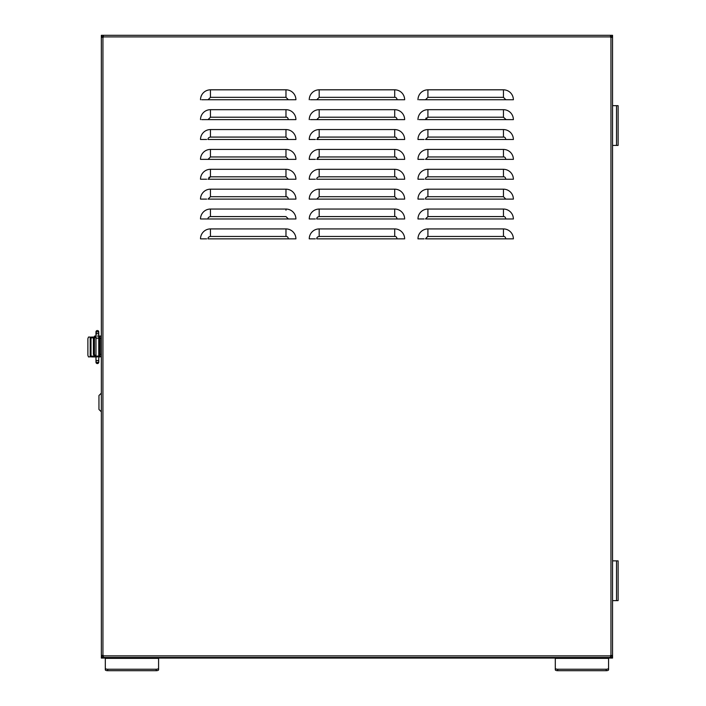 <?xml version="1.0" encoding="UTF-8"?>
<svg xmlns="http://www.w3.org/2000/svg" width="706" height="706" viewBox="0 0 706 706"><rect width="100%" height="100%" fill="white"/><g stroke="black" fill="none" stroke-linecap="round" stroke-linejoin="round"><path stroke-width="1.06" d="M612.552 352.903L612.552 339.86M316.209 199.11L309.246 199.11A9.937 9.937 0 0 1 319.183 189.173L394.707 189.173A9.937 9.937 0 0 1 404.644 199.11L316.773 199.11L319.183 196.7L394.707 196.7L394.707 189.173L319.183 189.173L319.183 196.7M207.361 159.362L295.911 159.362A9.937 9.937 0 0 0 285.974 149.425L210.45 149.425L210.45 156.961L285.974 156.961L285.974 149.425A9.937 9.937 0 0 1 295.911 159.362A9.937 9.937 0 0 0 285.974 149.425M419.17 119.614L513.377 119.614A9.937 9.937 0 0 0 503.449 109.677L427.915 109.677L427.915 117.214L430.422 117.214M310.437 119.614L404.644 119.614A9.937 9.937 0 0 0 394.707 109.677L319.183 109.677L319.183 117.214L394.707 117.214L394.707 109.677A9.937 9.937 0 0 1 404.644 119.614A9.937 9.937 0 0 0 394.707 109.677L394.707 109.677M201.704 119.614L295.911 119.614A9.937 9.937 0 0 0 285.974 109.677L210.45 109.677L210.45 117.214L285.974 117.214L285.974 109.677A9.937 9.937 0 0 1 295.911 119.614A9.937 9.937 0 0 0 285.974 109.677M419.17 99.74L513.377 99.74A9.937 9.937 0 0 0 503.449 89.812L427.915 89.812L427.915 97.34L503.449 97.34L503.449 89.812A9.937 9.937 0 0 1 513.377 99.74A9.937 9.937 0 0 0 503.449 89.812M310.437 99.74L404.644 99.74A9.937 9.937 0 0 0 394.707 89.812L319.183 89.812L319.183 97.34L394.707 97.34L394.707 89.812A9.937 9.937 0 0 1 404.644 99.74A9.937 9.937 0 0 0 394.707 89.812L394.707 89.812M201.704 99.74L295.911 99.74A9.937 9.937 0 0 0 285.974 89.812L210.45 89.812L210.45 97.34L285.974 97.34L285.974 89.812A9.937 9.937 0 0 1 295.911 99.74A9.937 9.937 0 0 0 285.974 89.812M612.552 635.347L612.552 600.621L612.552 655.477L610.558 655.477L610.558 657.462L103.332 657.462L103.332 655.477L103.323 656.271L101.346 656.271L101.346 657.462L612.552 657.462L612.552 656.271L610.558 656.271M102.538 37.286L101.346 36.888L101.346 655.477L103.332 655.477M101.346 655.477L102.538 655.477M611.352 37.286L612.552 36.491L610.558 36.491M102.538 37.1L103.323 37.1L103.323 36.491L101.346 36.491L101.346 35.3L103.332 35.3L103.332 37.286L101.346 37.286L101.337 111.23M611.352 655.477L612.552 656.271M206.602 218.975L295.911 218.975A9.937 9.937 0 0 0 285.974 209.047L210.45 209.047A9.937 9.937 0 0 0 200.513 218.975L208.041 218.975C207.829 217.801 208.632 217.007 210.45 216.574L285.974 216.574L288.383 218.975M612.552 655.874L612.552 35.3L610.558 35.3L610.558 37.286L612.552 37.286L612.552 105.671L612.552 57.451M315.361 218.975L309.246 218.975A9.937 9.937 0 0 1 319.183 209.047L319.183 216.574L394.707 216.574L394.707 209.047A9.937 9.937 0 0 1 404.644 218.975L316.773 218.975C316.676 217.669 317.479 216.874 319.183 216.574M424.094 218.975L417.978 218.975A9.937 9.937 0 0 1 427.915 209.047L427.915 216.574L503.449 216.574L503.449 209.047A9.937 9.937 0 0 1 513.377 218.975L425.506 218.975L427.915 216.574M206.629 238.857L200.513 238.857A9.937 9.937 0 0 1 210.45 228.92L210.45 236.457L285.974 236.457L285.974 228.92A9.937 9.937 0 0 1 295.911 238.857L208.041 238.857C207.943 237.551 208.747 236.748 210.45 236.457M315.361 238.857L309.246 238.857A9.937 9.937 0 0 1 319.183 228.92L319.183 236.457L394.707 236.457L394.707 228.92A9.937 9.937 0 0 1 404.644 238.857L316.773 238.857C316.676 237.551 317.479 236.748 319.183 236.457M424.094 238.857L417.978 238.857A9.937 9.937 0 0 1 427.915 228.92L427.915 236.457L503.449 236.457L503.449 228.92A9.937 9.937 0 0 1 513.377 238.857L425.506 238.857L427.633 236.466M424.094 199.11L417.978 199.11A9.937 9.937 0 0 1 427.915 189.173L503.449 189.173A9.937 9.937 0 0 1 513.377 199.11L425.506 199.11C425.409 197.804 426.212 197 427.915 196.7L503.449 196.7L503.449 189.173L427.915 189.173L427.915 196.7M206.629 199.11L200.513 199.11A9.937 9.937 0 0 1 210.45 189.173L285.974 189.173A9.937 9.937 0 0 1 295.911 199.11L208.041 199.11L210.45 196.7L212.585 196.7M424.094 179.236L417.978 179.236A9.937 9.937 0 0 1 427.915 169.299L503.449 169.299A9.937 9.937 0 0 1 513.377 179.236L425.506 179.236C425.409 177.93 426.212 177.127 427.915 176.827L503.449 176.827L503.449 169.299L427.915 169.299L427.915 176.827M315.361 179.236L309.246 179.236A9.937 9.937 0 0 1 319.183 169.299L394.707 169.299A9.937 9.937 0 0 1 404.644 179.236L316.773 179.236C316.676 177.93 317.479 177.127 319.183 176.827L394.707 176.827L394.707 169.299L319.183 169.299L319.183 176.827M206.629 179.236L200.513 179.236A9.937 9.937 0 0 1 210.45 169.299L285.974 169.299A9.937 9.937 0 0 1 295.911 179.236L208.041 179.236L210.45 176.827L285.974 176.827L285.974 169.299L210.45 169.299L210.45 176.827L208.87 177.418M424.094 159.362L417.978 159.362A9.937 9.937 0 0 1 427.915 149.425L427.915 156.961L503.449 156.961L503.449 149.425A9.937 9.937 0 0 1 513.377 159.362L425.506 159.362L427.915 156.961M315.361 159.362L309.246 159.362A9.937 9.937 0 0 1 319.183 149.425L319.183 156.961L394.707 156.961L394.707 149.425A9.937 9.937 0 0 1 404.644 159.362L316.773 159.362L319.183 156.961L317.603 157.553M210.45 149.425A9.937 9.937 0 0 0 200.513 159.362A9.937 9.937 0 0 1 210.45 149.425A9.937 9.937 0 0 0 200.513 159.362L208.041 159.362L210.45 156.961M424.094 139.488L417.978 139.488A9.937 9.937 0 0 1 427.915 129.551L503.449 129.551A9.937 9.937 0 0 1 513.377 139.488L425.506 139.488L427.915 137.088L503.449 137.088L503.449 129.551L427.915 129.551L427.915 137.088M315.361 139.488L309.246 139.488A9.937 9.937 0 0 1 319.183 129.551L394.707 129.551A9.937 9.937 0 0 1 404.644 139.488L316.773 139.488L319.183 137.088L321.636 137.088M206.629 139.488L200.513 139.488A9.937 9.937 0 0 1 210.45 129.551L285.974 129.551A9.937 9.937 0 0 1 295.911 139.488L208.041 139.488C207.943 138.182 208.747 137.379 210.45 137.088L285.974 137.088L285.974 129.551L210.45 129.551L210.45 137.088M310.437 199.11L309.246 199.11A9.937 9.937 0 0 1 319.183 189.173A9.937 9.937 0 0 0 309.246 199.11M610.558 35.3L103.332 35.3L610.558 35.3M394.707 209.047A9.937 9.937 0 0 1 404.644 218.975A9.937 9.937 0 0 0 394.707 209.047L319.183 209.047A9.937 9.937 0 0 0 309.246 218.975A9.937 9.937 0 0 1 319.183 209.047M503.449 209.047A9.937 9.937 0 0 1 513.377 218.975A9.937 9.937 0 0 0 503.449 209.047L427.915 209.047A9.937 9.937 0 0 0 417.978 218.975A9.937 9.937 0 0 1 427.915 209.047M285.974 228.92A9.937 9.937 0 0 1 295.911 238.857A9.937 9.937 0 0 0 285.974 228.92L210.45 228.92A9.937 9.937 0 0 0 200.513 238.857A9.937 9.937 0 0 1 210.45 228.92M394.707 228.92A9.937 9.937 0 0 1 404.644 238.857A9.937 9.937 0 0 0 394.707 228.92L319.183 228.92A9.937 9.937 0 0 0 309.246 238.857A9.937 9.937 0 0 1 319.183 228.92M503.449 228.92A9.937 9.937 0 0 1 513.377 238.857A9.937 9.937 0 0 0 503.449 228.92L427.915 228.92A9.937 9.937 0 0 0 417.978 238.857A9.937 9.937 0 0 1 427.915 228.92M285.974 189.173L210.45 189.173L210.45 196.7L285.974 196.7L285.974 189.173A9.937 9.937 0 0 1 295.911 199.11A9.937 9.937 0 0 0 285.974 189.173L285.974 189.173M503.449 149.425A9.937 9.937 0 0 1 513.377 159.362A9.937 9.937 0 0 0 503.449 149.425L427.915 149.425A9.937 9.937 0 0 0 417.978 159.362A9.937 9.937 0 0 1 427.915 149.425M394.707 149.425A9.937 9.937 0 0 1 404.644 159.362A9.937 9.937 0 0 0 394.707 149.425L319.183 149.425A9.937 9.937 0 0 0 309.246 159.362A9.937 9.937 0 0 1 319.183 149.425M394.707 129.551L319.183 129.551L319.183 137.088L394.707 137.088L394.707 129.551A9.937 9.937 0 0 1 404.644 139.488A9.937 9.937 0 0 0 394.707 129.551L394.707 129.551M285.974 209.047A9.937 9.937 0 0 1 295.911 218.975A9.937 9.937 0 0 0 285.974 209.047L285.974 210.238M200.513 218.975A9.937 9.937 0 0 1 210.45 209.047A9.937 9.937 0 0 0 200.513 218.975M417.978 199.11A9.937 9.937 0 0 1 427.915 189.173A9.937 9.937 0 0 0 417.978 199.11M503.449 189.173A9.937 9.937 0 0 1 513.377 199.11A9.937 9.937 0 0 0 503.449 189.173M394.707 189.173A9.937 9.937 0 0 1 404.644 199.11A9.937 9.937 0 0 0 394.707 189.173M200.513 199.11A9.937 9.937 0 0 1 210.45 189.173A9.937 9.937 0 0 0 200.513 199.11M417.978 179.236A9.937 9.937 0 0 1 427.915 169.299A9.937 9.937 0 0 0 417.978 179.236M503.449 169.299A9.937 9.937 0 0 1 513.377 179.236A9.937 9.937 0 0 0 503.449 169.299M309.246 179.236A9.937 9.937 0 0 1 319.183 169.299A9.937 9.937 0 0 0 309.246 179.236M394.707 169.299A9.937 9.937 0 0 1 404.644 179.236A9.937 9.937 0 0 0 394.707 169.299L394.707 169.299M200.513 179.236A9.937 9.937 0 0 1 210.45 169.299A9.937 9.937 0 0 0 200.513 179.236M285.974 169.299A9.937 9.937 0 0 1 295.911 179.236A9.937 9.937 0 0 0 285.974 169.299M417.978 139.488A9.937 9.937 0 0 1 427.915 129.551A9.937 9.937 0 0 0 417.978 139.488M503.449 129.551A9.937 9.937 0 0 1 513.377 139.488A9.937 9.937 0 0 0 503.449 129.551M309.246 139.488A9.937 9.937 0 0 1 319.183 129.551A9.937 9.937 0 0 0 309.246 139.488M200.513 139.488A9.937 9.937 0 0 1 210.45 129.551A9.937 9.937 0 0 0 200.513 139.488M285.974 129.551A9.937 9.937 0 0 1 295.911 139.488A9.937 9.937 0 0 0 285.974 129.551M417.978 119.614A9.937 9.937 0 0 1 427.915 109.677A9.937 9.937 0 0 0 417.978 119.614M503.449 109.677A9.937 9.937 0 0 1 513.377 119.614A9.937 9.937 0 0 0 503.449 109.677L503.449 117.214L505.831 119.34M309.246 119.614A9.937 9.937 0 0 1 319.183 109.677A9.937 9.937 0 0 0 309.246 119.614M200.513 119.614A9.937 9.937 0 0 1 210.45 109.677A9.937 9.937 0 0 0 200.513 119.614M417.978 99.74A9.937 9.937 0 0 1 427.915 89.812A9.937 9.937 0 0 0 417.978 99.74M309.246 99.74A9.937 9.937 0 0 1 319.183 89.812A9.937 9.937 0 0 0 309.246 99.74M200.513 99.74A9.937 9.937 0 0 1 210.45 89.812A9.937 9.937 0 0 0 200.513 99.74M99.59 336.047L100.146 336.047L100.146 356.715L99.59 356.715L99.59 336.047L97.366 336.047M101.337 595.061L101.337 356.715L100.146 356.715L101.346 356.715L101.337 393.145L98.955 395.528L98.955 409.445L101.337 411.827L101.337 566.433M95.972 336.047L94.639 336.047L93.395 338.43L93.395 354.333L94.639 356.715L95.972 356.715M100.146 336.047L101.346 336.047L101.337 139.859M97.366 356.715L99.59 356.715M95.725 336.047L94.454 338.43L94.454 354.333L95.725 356.715M101.337 590.287L101.337 571.207M101.337 135.084L101.337 116.005M101.337 336.047L101.337 37.303M101.346 35.909L101.337 37.1L101.337 35.909M612.552 342.569L612.552 350.202M101.337 658.071L101.337 656.88L101.337 658.071L612.552 658.071L612.552 657.462M610.558 37.1L611.352 37.1M600.621 657.462L600.621 658.071M599.791 658.071L599.791 657.462M114.098 657.462L114.098 658.071M113.26 657.462L113.26 658.071M100.534 356.715A1.589 1.589 0 0 1 99.749 356.927L98.752 356.927M91.798 337.847L93.421 337.847L91.798 337.847A0.794 0.794 0 0 0 91.003 338.642L91.003 355.339A0.794 0.794 0 0 0 91.798 356.133L93.774 356.133M97.366 356.927L91.798 356.927A1.589 1.589 0 0 1 90.209 355.339L90.209 338.642A1.589 1.589 0 0 1 91.798 337.053L93.598 337.053M91.003 356.715L88.479 356.927L87.888 355.339L87.888 338.642L88.479 337.053L90.209 337.053L90.209 338.642M90.209 337.053L91.003 337.265M90.209 355.339L90.209 356.927M98.672 361.71A1.394 1.394 -90.2 0 1 97.366 363.572A1.394 1.394 -90.2 0 1 95.972 362.178L95.972 362.178A1.394 1.394 -90.2 0 1 96.051 361.71M96.069 332.447A1.394 1.394 0 0 1 95.972 331.926L95.972 331.926A1.394 1.394 0 0 1 97.366 330.532A1.394 1.394 0 0 1 98.655 332.447M158.585 668.335L158.585 669.809A2.383 0.891 180 0 1 156.194 670.7L107.691 670.7A2.383 0.891 180 0 1 105.309 669.809L105.309 658.071L158.585 658.071L158.585 668.335A2.383 0.891 180 0 1 156.194 669.226L107.691 669.226A2.383 0.891 180 0 1 105.309 668.335M608.572 668.335L608.572 669.809A2.383 0.891 180 0 1 606.189 670.7L557.687 670.7A2.383 0.891 180 0 1 555.304 669.809L555.304 658.071L608.572 658.071L608.572 668.335A2.383 0.891 180 0 1 606.189 669.226L557.687 669.226A2.383 0.891 180 0 1 555.304 668.335M616.523 560.864L612.552 560.864L612.552 600.621L618.112 600.621L618.112 560.864L616.523 560.864L616.523 600.621M616.523 105.671L612.552 105.671L612.552 145.418L618.112 145.418L618.112 105.671L616.523 105.671L616.523 145.418M610.955 655.477L610.955 37.286M610.558 36.888L103.332 36.888M102.935 37.286L102.935 655.477M103.332 655.874L610.558 655.874M503.449 194.115L503.449 196.7L505.849 199.11M286.751 196.833L287.677 197.406M395.484 157.085L396.41 157.659M395.484 137.211L396.41 137.794M317.603 137.67L319.183 137.088M503.449 117.214L427.915 117.214L425.506 119.614L426.212 117.92M210.45 216.574L210.45 209.047M394.707 216.574C395.889 216.363 396.684 217.166 397.116 218.975M503.449 216.574C504.622 216.363 505.417 217.166 505.849 218.975M285.974 236.457C287.289 236.351 288.083 237.154 288.383 238.857M394.707 236.457C395.889 236.236 396.684 237.04 397.116 238.857M503.449 236.457C504.622 236.236 505.417 237.04 505.849 238.857M394.707 196.7L397.116 199.11M285.974 196.7C287.289 196.603 288.083 197.406 288.383 199.11M503.449 176.827C504.622 176.615 505.417 177.418 505.849 179.236M394.707 176.827C396.022 176.729 396.816 177.533 397.116 179.236M285.974 176.827L288.383 179.236M503.449 156.961C504.622 156.75 505.417 157.544 505.849 159.362M394.707 156.961C396.022 156.856 396.816 157.659 397.116 159.362M285.974 156.961L288.383 159.362M503.449 137.088C504.622 136.876 505.417 137.67 505.849 139.488M394.707 137.088C396.022 136.982 396.816 137.785 397.116 139.488M285.974 137.088L288.383 139.488M316.773 119.614L319.183 117.214M394.707 117.214C396.022 117.117 396.816 117.911 397.116 119.614M208.041 119.614L210.45 117.214M285.974 117.214C287.157 117.002 287.951 117.805 288.383 119.614M425.506 99.74L427.915 97.34M503.449 97.34L505.849 99.74M316.773 99.74L319.183 97.34M394.707 97.34C396.022 97.243 396.816 98.046 397.116 99.74M208.041 99.74L210.45 97.34M285.974 97.34L288.383 99.74M101.346 354.333L100.146 354.333M101.346 338.43L100.146 338.43M94.454 354.333L93.395 354.333M93.395 338.43L94.454 338.43M610.558 657.462L610.558 658.071M103.323 657.462L103.323 658.071M98.743 362.372L98.752 361.304A1.394 1.2 180 0 1 97.613 362.487A1.394 1.2 0 0 1 97.366 362.505A1.394 1.2 180 0 1 95.972 361.304L95.972 359.539L96.148 361.904M98.752 361.304L98.752 359.539A1.394 1.2 180 0 1 95.972 359.539L95.972 332.888A1.394 1.183 -0 0 1 98.752 332.888L98.452 332.155M98.752 359.539L98.752 356.106L95.972 356.106M98.752 356.106L98.752 338.174L95.972 338.174M98.752 338.174L98.752 334.803A1.394 1.183 180 0 0 97.622 333.638A1.394 1.183 -0 0 0 97.366 333.62A1.394 1.183 180 0 0 95.972 334.803M107.691 669.226L107.691 670.7M156.194 670.7L156.194 669.226M105.309 658.363L158.585 658.363M557.687 669.226L557.687 670.7M606.189 670.7L606.189 669.226M555.304 658.363L608.572 658.363M95.972 335.897L96.263 332.164M95.972 361.304L95.981 361.984M95.972 332.888L96.201 332.235M98.752 334.803L98.752 332.888"/></g></svg>
